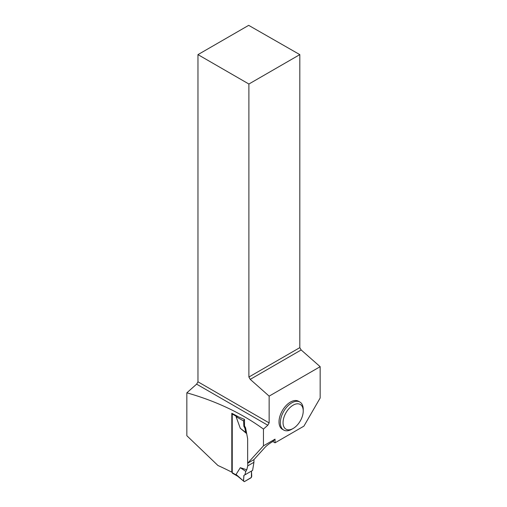 <?xml version="1.0" encoding="UTF-8"?>
<svg xmlns="http://www.w3.org/2000/svg" width="507" height="507" viewBox="0 0 507 507"><rect width="100%" height="100%" fill="white"/><g stroke="black" fill="none" stroke-linecap="round" stroke-linejoin="round"><path stroke-width="0.76" d="M232.314 413.554A1.141 0.659 120 0 0 232.244 413.978L232.244 472.708A1.141 0.659 120 0 0 232.479 473.227L237.637 476.206M237.099 475.693L236.072 474.438L240.305 467.688L246.782 469.786L247.752 465.857L253.937 462.289L252.594 470.407L244.868 474.869L245.813 471.402L246.782 469.786M247.752 463.189L247.752 465.857M246.675 433.599L240.305 428.307L236.072 416.672L236.585 416.488L232.244 413.978M237.808 416.456L236.585 416.488M253.937 459.615L253.937 462.289M243.506 418.997L244.501 419.428L244.501 425.918L245.565 427.769L244.868 428.168L245.813 432.484L246.668 433.542M245.813 432.484L240.305 428.307M244.501 425.918L243.854 426.292L243.582 420.943L236.072 416.672M243.854 426.292L244.868 428.168M244.387 419.492L243.582 420.943M245.813 471.402L240.305 467.688M243.854 475.452C244.159 477.321 242.682 481.435 244.387 481.637L251.409 477.417L251.472 471.054L243.854 475.452L243.582 481.118L244.387 481.637L250.946 477.854L251.751 476.403L251.472 471.054L244.868 474.869M237.118 475.743L243.582 481.118L236.072 474.438M275.048 442.807L272.829 441.527L275.048 439.157L275.048 442.807L303.908 426.146L320.158 398.001L320.158 366.681L269.147 396.132L250.236 379.363L301.164 349.963L299.814 347.637L299.814 54.623L248.671 25.35L197.971 54.623L197.971 381.815L269.147 422.908L269.147 396.132M269.147 422.908L267.804 425.24L263.463 429.087C241.681 413.211 216.14 401.119 186.842 392.817L186.842 435.716L217.934 465.489A295.017 170.327 0 0 1 231.807 472.175L232.244 471.928M275.048 439.157L263.463 445.843L263.463 429.087M299.884 402.038L298.541 401.265A16.173 9.335 120 0 0 286.075 405.594A16.173 9.335 120 0 0 279.015 421.875A16.173 9.335 120 0 0 282.367 429.277L283.711 430.056A16.173 9.335 -60 0 1 280.358 422.648A16.173 9.335 -60 0 1 287.418 406.373A16.173 9.335 -60 0 1 299.884 402.038A16.173 9.335 -60 0 1 303.237 409.447L303.237 411A14.272 8.239 -60 0 1 293.141 428.478A14.272 8.239 -60 0 1 283.052 422.648A14.272 8.239 -60 0 1 293.141 405.169A14.272 8.239 -60 0 1 303.237 411M263.463 445.843L247.657 463.24L247.657 438.783L245.565 427.769M231.807 472.175L231.807 413.294A295.017 170.327 180 0 1 238.955 417.084L244.501 419.428M272.829 441.527L271.644 442.212C268.545 444.157 266.219 446.002 264.667 447.732L253.969 459.596L247.657 463.24M197.971 381.815L196.627 384.148L186.842 392.817M301.164 349.963L320.158 366.681M197.971 54.623L248.893 84.023L299.814 54.623M248.893 84.023L248.893 377.037L299.814 347.637M248.893 377.037L250.236 379.363M196.627 384.148L267.804 425.24M293.141 428.478L291.798 429.252A16.173 9.335 -60 0 1 283.711 430.056M236.585 475.211L232.244 472.708"/></g></svg>
